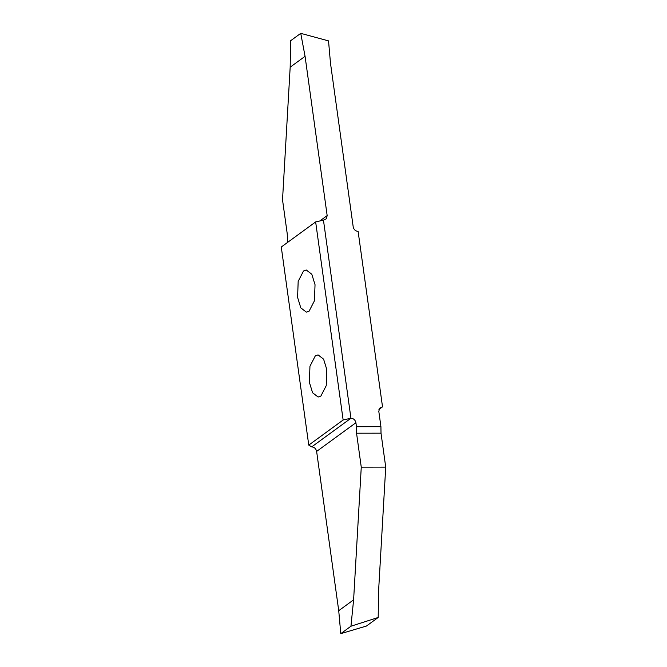 <?xml version="1.0" encoding="UTF-8"?>
<svg xmlns="http://www.w3.org/2000/svg" width="667" height="667" viewBox="0 0 667 667"><rect width="100%" height="100%" fill="white"/><g stroke="black" fill="none" stroke-linecap="round" stroke-linejoin="round"><path stroke-width="1" d="M309.104 311.155L314.449 300.775L315.032 284.701L311.814 274.262L306.278 269.993L303.527 270.977L298.174 281.357L297.599 297.424L300.809 307.871L306.345 312.139L309.104 311.155M343.138 420.01L315.649 221.928L281.274 247.015L308.763 445.106L343.138 420.01L350.934 418.209L323.453 220.127L326.355 218.793L327.163 215.591L305.069 56.311L300.742 33.35L328.531 40.887L330.49 63.207L353.202 226.872C353.835 229.623 355.469 231.124 358.112 231.391L382.524 406.845L379.615 408.171L378.806 411.372L380.924 426.672L356.461 426.705L355.911 422.736C355.278 419.985 353.643 418.476 351 418.209L350.934 418.209M320.877 396.056L326.23 385.668L326.813 369.601L323.595 359.163L318.059 354.886L315.308 355.87L309.955 366.25L309.38 382.324L312.59 392.763L318.126 397.032L320.877 396.056M315.649 221.928L323.453 220.127M308.763 445.106L311.722 446.882C314.357 447.148 315.991 448.658 316.625 451.409L338.728 610.689L340.779 633.65L366.466 626.03L378.197 617.467L350.95 626.221L353.61 599.825L361.264 467.158L356.553 433.208L356.461 426.705M300.742 33.35L290.57 40.779L290.178 67.175L282.525 199.842L287.235 233.783L287.619 242.379M380.924 426.672L381.015 433.175L385.726 467.117L378.539 591.812L378.197 617.467M385.726 467.117L361.264 467.158M340.779 633.65L350.95 626.221M338.728 610.689L353.61 599.825M305.069 56.311L290.178 67.175M378.939 409.455L382.524 406.845M381.015 433.175L356.553 433.208M327.163 215.591L319.801 220.969M351 418.209L311.722 446.882M316.625 451.409L355.911 422.736M378.964 409.388L382.458 406.845"/></g></svg>
